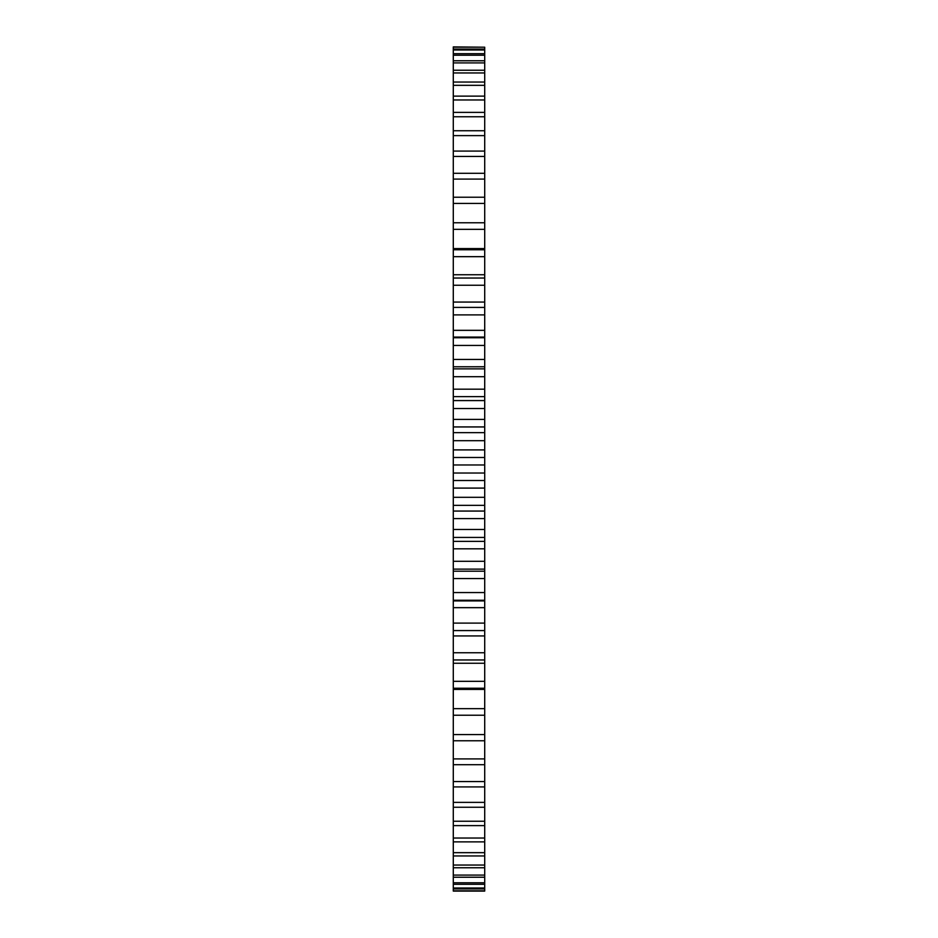 <?xml version="1.0" encoding="UTF-8"?>
<svg xmlns="http://www.w3.org/2000/svg" width="938" height="938" viewBox="0 0 938 938"><rect width="100%" height="100%" fill="white"/><g stroke="black" fill="none" stroke-linecap="round" stroke-linejoin="round"><path stroke-width="1.41" d="M453.289 229.353L484.712 229.353L484.712 222.775L453.289 222.775L453.289 464.978L484.712 464.978L484.712 715.225L453.289 715.225L453.289 708.647L484.712 708.647M453.289 464.978L453.289 473.022L484.712 473.022M453.289 457.486L484.712 457.486L484.712 464.978M453.289 473.022L453.289 480.514L484.712 480.514M453.289 480.514L453.289 708.647M453.289 714.287L453.289 891.1L484.712 891.1L484.712 714.287M484.712 571.207L453.289 571.207M453.289 47.205L484.712 47.205L453.289 46.9L453.289 223.713M484.712 229.353L484.712 307.406L453.289 307.406L484.712 307.43L484.712 457.486M453.289 366.77L484.712 366.758M484.712 47.205L484.712 223.713M453.289 449.9L484.712 449.9M453.289 488.1L484.712 488.1M453.289 440.684L484.712 440.684M453.289 497.316L484.712 497.316M453.289 432.664L484.712 432.664M453.289 505.336L484.712 505.336M453.289 426.942L484.712 426.942M453.289 511.058L484.712 511.058M453.289 419.392L484.712 419.392M453.289 518.608L484.712 518.608M453.289 408.522L484.712 408.522M453.289 529.478L484.712 529.478M453.289 400.573L484.712 400.573M453.289 537.427L484.712 537.427M453.289 396.645L484.712 396.645M453.289 541.355L484.712 541.355M453.289 389.188L484.712 389.188M453.289 548.812L484.712 548.812M453.289 376.701L484.712 376.701M453.289 561.299L484.712 561.299M453.289 368.869L484.712 368.869M453.289 569.132L484.712 569.132M453.289 359.442L484.712 359.442M453.289 578.558L484.712 578.558M453.289 345.43L484.712 345.43M453.289 592.57L484.712 592.57M453.289 337.762L484.712 337.762M453.289 600.238L484.712 600.238M453.289 330.34L484.712 330.34M453.289 607.66L484.712 607.66M453.289 314.887L484.712 314.887M453.289 623.113L484.712 623.113M453.289 630.571L484.712 630.571L453.289 630.594M453.289 302.059L484.712 302.059M453.289 635.941L484.712 635.941M453.289 285.246L484.712 285.246M453.289 652.754L484.712 652.754M453.289 278.035L484.712 278.035M453.289 659.965L484.712 659.965M453.289 274.752L484.712 274.752M453.289 663.248L484.712 663.248M453.289 256.672L484.712 256.672M453.289 681.328L484.712 681.328M453.289 249.766L484.712 249.766M453.289 688.234L484.712 688.234M453.289 248.582L484.712 248.582M453.289 689.418L484.712 689.418M453.289 203.44L484.712 203.44M453.289 734.56L484.712 734.56M453.289 197.238L484.712 197.238M453.289 740.762L484.712 740.762M453.289 179.088L484.712 179.088M453.289 758.912L484.712 758.912M453.289 173.296L484.712 173.296M453.289 764.705L484.712 764.705M453.289 156.435L484.712 156.435M453.289 781.565L484.712 781.565M453.289 151.088L484.712 151.088M453.289 786.912L484.712 786.912M453.289 135.623L484.712 135.623M453.289 802.377L484.712 802.377M453.289 130.745L484.712 130.745M453.289 807.255L484.712 807.255M453.289 116.758L484.712 116.758M453.289 821.242L484.712 821.242M453.289 112.384L484.712 112.384M453.289 825.616L484.712 825.616M453.289 99.967L484.712 99.967M453.289 838.033L484.712 838.033M453.289 96.122L484.712 96.122M453.289 841.878L484.712 841.878M453.289 85.335L484.712 85.335M453.289 852.665L484.712 852.665M453.289 82.04L484.712 82.04M453.289 855.96L484.712 855.96M453.289 72.953L484.712 72.953M453.289 865.047L484.712 865.047M453.289 70.244L484.712 70.244M453.289 867.756L484.712 867.756M453.289 62.905L484.712 62.905M453.289 875.095L484.712 875.095M453.289 60.771L484.712 60.771M453.289 877.229L484.712 877.229M453.289 55.236L484.712 55.236M453.289 882.764L484.712 882.764M453.289 53.7L484.712 53.7M453.289 884.3L484.712 884.3M453.289 49.995L484.712 49.995M453.289 888.005L484.712 888.005M453.289 49.069L484.712 49.069M453.289 888.931L484.712 888.931M453.289 890.795L484.712 890.795M484.712 337.082L453.289 337.082M484.712 600.918L453.289 600.918"/></g></svg>
